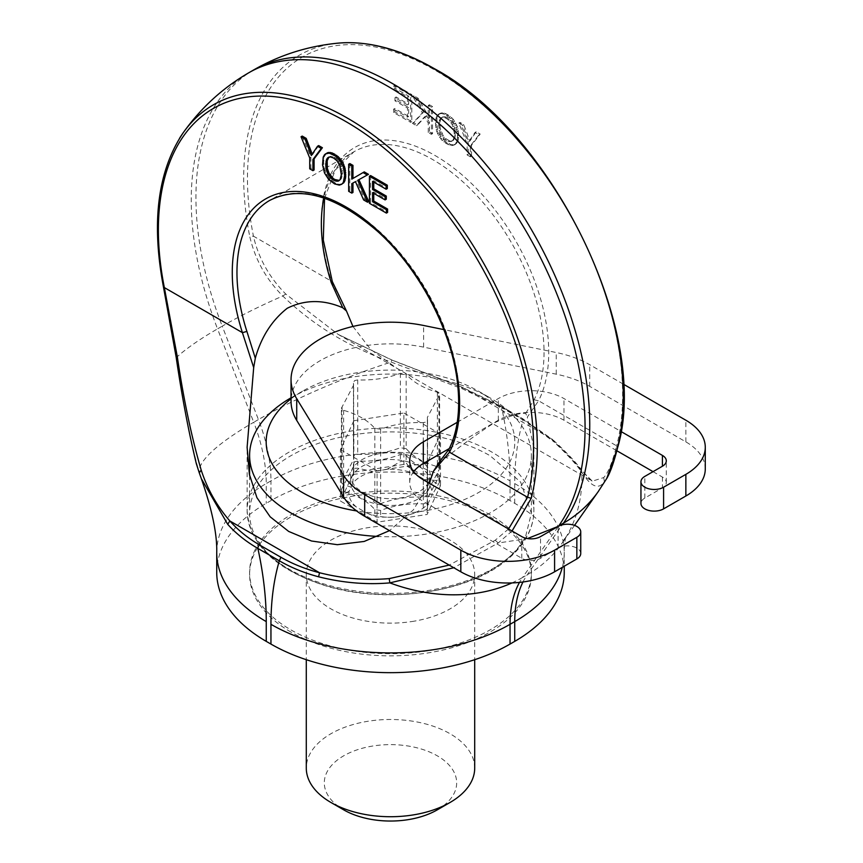 <?xml version="1.0" encoding="UTF-8"?>
<svg xmlns="http://www.w3.org/2000/svg" width="863" height="863" viewBox="0 0 863 863"><rect width="100%" height="100%" fill="white"/><g stroke="black" fill="none" stroke-linecap="round" stroke-linejoin="round"><path stroke-width="0.65" stroke-dasharray="4.32 3.24" d="M437.282 809.85A66.171 38.199 0 0 0 447.412 763.345A66.171 38.199 0 0 0 371.867 746.171A66.171 38.199 0 0 0 343.701 809.85M474.704 768.113A84.207 48.619 0 0 0 366.786 721.457A84.207 48.619 0 0 0 306.289 768.113M414.208 621.166A84.207 48.619 180 0 1 306.289 574.51A84.207 48.619 180 0 1 366.786 527.865A84.207 48.619 180 0 1 474.704 574.51A84.207 48.619 180 0 1 414.208 621.166M403.906 464.413L353.862 472.158L340.454 501.047L377.088 522.201L427.131 514.456L440.54 485.567L403.906 464.413L403.906 412.989L353.862 420.723L353.862 472.158M408.026 515.06A41.553 23.991 0 0 0 428.167 503.431L431.888 495.416A41.553 23.991 0 0 0 424.51 479.537L414.359 473.668A41.553 23.991 0 0 0 402.19 470.292A41.553 23.991 0 0 0 386.84 469.407L372.967 471.554A41.553 23.991 0 0 0 352.827 483.194L349.105 491.198A41.553 23.991 0 0 0 356.484 507.088L366.635 512.946A41.553 23.991 0 0 0 378.792 516.333A41.553 23.991 0 0 0 394.154 517.207L408.026 515.06L426.354 509.699L427.509 508.512L427.347 498.695L439.612 475.502L437.379 473.431C423.506 469.429 413.097 463.42 406.16 455.416L400.367 454.521C387.422 459.45 373.215 461.651 357.724 461.112L354.639 461.781L353.485 463.56L353.647 466.268L341.381 489.461L343.614 491.532C357.487 495.535 367.897 501.543 374.822 509.548L380.626 510.443C393.571 505.513 407.778 503.312 423.269 503.852L426.354 503.183L427.509 501.403L427.347 498.695M353.862 420.723L340.454 449.623L340.454 501.047M340.454 449.623L377.088 470.777L377.088 522.201M377.088 470.777L423.107 463.658M427.131 463.032L427.131 514.456M428.21 460.702L440.54 434.143L440.54 485.567M440.54 434.143L403.906 412.989M428.167 503.431L427.347 507.271M427.519 508.577L427.509 501.403L427.519 508.577M394.154 517.207L376.268 517.066L366.635 512.946M356.484 507.088L343.614 498.641C341.306 496.98 340.788 495.869 342.061 495.297L341.381 496.031L341.381 489.461M349.105 491.198L342.061 495.297L342.061 488.178M352.827 483.194L353.485 470.68L354.639 468.296L357.724 468.221L372.967 471.554M353.474 470.432L353.474 463.409L353.474 470.432M386.84 469.407L400.367 461.629L404.725 461.079L414.359 473.668M424.51 479.537L437.379 480.551L439.612 482.072L431.888 495.416M291.047 398.814A124.315 71.769 180 0 1 302.589 391.133A124.315 71.769 180 0 1 478.404 391.133A124.315 71.769 180 0 1 509.785 421.673A124.315 71.769 180 0 1 478.803 492.395A124.315 71.769 180 0 1 356.581 510.928M428.674 488.943A39.784 22.967 0 0 0 430.281 482.482A39.784 22.967 0 0 0 396.149 459.752A39.784 22.967 0 0 0 352.32 476.02A39.784 22.967 0 0 0 350.712 482.482A39.784 22.967 0 0 0 384.844 505.211A39.784 22.967 0 0 0 428.674 488.943M290.863 397.897A140.896 81.349 180 0 1 490.119 397.897A140.896 81.349 180 0 1 525.686 432.514A140.896 81.349 180 0 1 531.392 455.416A140.896 81.349 180 0 1 378.404 536.462M428.674 482.18A39.784 22.967 0 0 0 430.281 475.718A39.784 22.967 0 0 0 396.149 452.978A39.784 22.967 0 0 0 352.32 469.245A39.784 22.967 0 0 0 350.712 475.718A39.784 22.967 0 0 0 384.844 498.447A39.784 22.967 0 0 0 428.674 482.18M406.16 448.641L400.367 447.746C387.433 452.687 373.215 454.887 357.724 454.348L354.639 455.017L353.485 456.797L353.647 459.504L341.381 482.697L343.614 484.758C357.487 488.76 367.886 494.769 374.822 502.784L380.626 503.679C393.56 498.749 407.778 496.549 423.269 497.088L426.354 496.419L427.509 494.628L427.347 491.932L439.612 468.728L437.379 466.667C423.506 462.665 413.107 456.656 406.16 448.641L406.16 374.208L400.367 373.312C387.422 378.253 373.215 380.443 357.724 379.914L354.639 380.572L353.485 382.363L353.647 385.06L341.381 408.264L343.614 410.324C357.487 414.326 367.897 420.335 374.822 428.35L380.626 429.245C393.571 424.305 407.778 422.104 423.269 422.643L426.354 421.975L427.509 420.195L427.347 417.487L439.612 394.294L437.379 392.234C423.506 388.231 413.097 382.223 406.16 374.208M427.519 462.201L427.519 494.79L427.509 462.223M353.474 456.635L353.474 382.201L353.474 456.635M504.348 561.166A140.896 81.349 180 0 1 290.874 570.777A140.896 81.349 180 0 1 249.601 513.258A140.896 81.349 180 0 1 255.308 490.357A140.896 81.349 180 0 1 490.119 455.74L520.669 482.126L531.392 513.258L525.686 536.15A140.896 81.349 180 0 1 504.348 561.166M427.519 420.357L427.509 461.112L427.519 420.357M705.276 468.943A66.3 38.274 0 0 0 685.858 441.878L589.72 386.376A89.504 51.672 0 0 0 556.247 374.186L423.625 347.142A99.45 57.422 0 0 0 291.047 401.273M653.043 471.651L662.417 477.066A13.258 7.659 0 0 1 666.301 482.482A13.258 7.659 0 0 1 662.417 487.897L644.834 498.048A13.258 7.659 0 0 0 640.95 503.463M449.299 448.533L498.329 420.227A46.408 26.796 0 0 1 563.96 420.227L616.808 450.734M413.679 471.651A46.408 26.796 0 0 0 409.72 482.482A46.408 26.796 0 0 0 423.312 501.425L423.312 479.774M580.745 553.528A13.258 7.659 0 0 0 572.557 546.462A13.258 7.659 0 0 0 558.102 548.124L540.518 558.275A13.258 7.659 0 0 1 521.77 558.275L423.312 501.425M352.945 326.451L370.605 349.375L396.753 368.231L533.744 447.325L527.304 417.109L538.577 400.777L616.646 445.858C612.396 462.449 608.081 473.021 603.701 477.595L592.331 481.155L579.807 468.577C573.636 460.551 564.089 450.691 551.144 439.019L522.428 418.533L552.568 439.483L553.28 441.306L521.489 418.415L500.055 406.031L461.468 387.239L391.77 360.011L338.156 334.402L285.761 294.046C269.299 277.433 258.512 258.134 253.431 236.149L331.5 281.23L347.595 313.355M525.686 413.377L534.1 399.785A157.465 90.917 -120 0 0 544.035 352.417A157.465 90.917 -120 0 0 543.054 334.833A157.465 90.917 -120 0 0 468.382 186.958A157.465 90.917 -120 0 0 353.959 151.759L269.569 200.486A157.465 90.917 -120 0 1 383.992 235.675A157.465 90.917 -120 0 1 458.674 383.56A157.465 90.917 -120 0 1 459.645 401.144A157.465 90.917 -120 0 1 449.709 448.501L438.253 463.852C457.703 448.048 476.193 434.477 493.733 423.14C509.073 416.052 519.731 412.794 525.686 413.377L527.304 417.109M429.321 483.248L413.453 509.796L389.515 530.637M457.228 422.298L498.329 398.566A46.408 26.796 0 0 1 563.96 398.566L620.939 431.468M623.291 384.1L589.72 364.715A89.504 51.672 0 0 0 556.247 352.536L443.798 329.601M508.534 528.976L495.233 540.216L449.202 565.103M393.647 109.137L407.487 117.131L407.487 108.048L394.952 100.82L394.952 97.659L407.487 104.898L407.487 96.796L393.916 88.965L393.916 85.62L410.626 95.264L410.626 122.319L393.647 112.524L393.647 109.137L394.823 108.468L408.652 116.451L408.652 107.379L396.128 100.14L396.128 96.99L408.652 104.218L408.652 96.117L395.092 88.285L395.092 84.941L411.802 94.585L411.802 121.64L394.823 111.845L394.823 108.468M428.253 132.503L428.253 123.031L424.628 116.829L416.43 125.674L412.492 123.398L422.331 112.859L412.751 96.494L416.991 98.932L428.253 118.511L428.253 105.437L431.403 107.26L431.403 134.315L428.253 132.503L429.429 131.823L429.429 122.352L425.804 116.16L417.606 124.995L413.657 122.719L423.506 112.179L413.927 95.815L418.156 98.263L429.429 117.832L429.429 104.768L432.568 106.581L432.568 133.636L429.429 131.823M455.556 143.873L452.827 145.48L448.275 144.704L442.19 140.518L438.339 135.308L436.16 129.612L435.416 123.15L436.139 117.616L438.943 113.981L441.532 113.495L444.672 114.337L450.799 118.533L455.513 125.534L457.519 133.733L457.304 139.828L455.556 143.873L456.732 143.204L454.003 144.811L451.122 144.628L446.646 142.492L440.648 136.516L437.336 128.932L436.905 118.576L437.865 115.588L440.119 113.312L442.708 112.816L445.847 113.657L450.4 116.451L453.388 119.439L457.433 126.796L458.782 135.286L458.059 140.788L456.732 143.204M470.335 156.796L467.142 154.952L467.142 143.862L458.825 123.085L462.546 125.243L468.76 141.64L475.028 132.438L479.019 134.747L470.335 145.955L470.335 156.796L471.511 156.117L468.318 154.272L468.318 143.182L459.99 122.417L463.722 124.563L469.936 140.971L476.193 131.769L480.184 134.067L471.511 145.286L471.511 156.117M579.807 468.577L581.144 469.44C575.19 461.435 565.664 451.446 552.568 439.483L462.018 387.174L500.982 406.16L500.055 406.031L501.673 407.67L462.385 388.825L391.155 362.082C349.31 347.314 313.183 325.286 282.794 295.998C266.084 279.267 255.07 259.407 249.741 236.451L253.431 236.149A265.275 153.161 60 0 1 435.038 70.183A265.275 153.161 60 0 1 616.646 445.858L617.228 448.62M606.775 478.426L604.413 481.683C598.566 490.055 591.004 486.861 581.716 472.104C576.042 463.949 566.56 453.679 553.28 441.306M370.605 175.567L370.605 202.622L387.584 212.417M373.755 182.082L373.755 180.723L387.314 188.566M373.755 193.334L373.755 191.985L386.279 199.213M352.978 182.999L356.602 180.96L364.801 199.267L368.749 201.543M349.839 163.571L349.839 190.626L352.978 192.438M364.251 171.888L351.802 179.126M358.911 179.666L368.479 174.337M326.592 153.226L324.391 156.419L323.614 162.007L324.348 168.339L326.592 174.197L329.785 178.717L334.747 182.665L339.051 184.369L342.891 183.603M302.223 136.074L310.896 157.314L310.896 168.145L314.089 169.989M318.684 145.588L312.471 154.811L312.212 154.132M512.05 531.004L498.199 543L453.798 567.746M216.732 552.59A169.072 97.616 180 0 1 266.257 483.571A132.6 76.559 -120 0 0 253.733 422.277A169.072 35.836 158.8 0 0 199.277 472.87C189.989 439.299 182.427 400.777 176.581 357.325L163.765 286.095A268.393 154.962 60 0 1 179.493 138.382M407.487 117.131L408.652 116.451M393.647 112.524L394.823 111.845M410.626 122.319L411.802 121.64M410.626 95.264L411.802 94.585M393.916 85.62L395.092 84.941M393.916 88.965L395.092 88.285M407.487 96.796L408.652 96.117M407.487 104.898L408.652 104.218M394.952 97.659L396.128 96.99M394.952 100.82L396.128 100.14M407.487 108.048L408.652 107.379M428.253 123.031L429.429 122.352M431.403 134.315L432.568 133.636M431.403 107.26L432.568 106.581M428.253 105.437L429.429 104.768M428.253 118.511L429.429 117.832M416.991 98.932L418.156 98.263M412.751 96.494L413.927 95.815M422.331 112.859L423.506 112.179M412.492 123.398L413.657 122.719M416.43 125.674L417.606 124.995M424.628 116.829L425.804 116.16M454.639 144.714L455.815 144.035M456.311 142.805L457.476 142.125M456.883 141.467L458.059 140.788M457.304 139.828L458.469 139.148M457.519 137.94L458.685 137.271M457.617 135.966L458.782 135.286M457.519 133.733L458.685 133.053M457.271 131.575L458.447 130.906M456.84 129.482L458.016 128.803M456.257 127.476L457.433 126.796M455.513 125.534L456.678 124.855M454.639 123.743L455.815 123.064M453.507 121.856L454.672 121.187M452.223 120.119L453.388 119.439M450.799 118.533L451.964 117.864M449.224 117.131L450.4 116.451M447.509 115.879L448.674 115.211M446.495 115.275L447.66 114.596M444.672 114.337L445.847 113.657M443.032 113.743L444.208 113.075M441.532 113.495L442.708 112.816M440.152 113.571L441.327 112.891M438.943 113.981L440.119 113.312M438.339 114.337L439.515 113.657M437.444 115.157L438.62 114.477M436.7 116.257L437.865 115.588M436.139 117.616L437.314 116.937M435.729 119.245L436.905 118.576M435.491 121.122L436.656 120.442M435.416 123.15L436.581 122.47M435.513 125.383L436.678 124.704M435.75 127.53L436.926 126.85M436.16 129.612L437.336 128.932M436.743 131.618L437.919 130.939M437.498 133.56L438.663 132.88M438.339 135.308L439.515 134.628M439.472 137.195L440.648 136.516M440.756 138.932L441.932 138.263M442.19 140.518L443.355 139.838M443.755 141.92L444.93 141.252M445.47 143.161L446.646 142.492M446.495 143.776L447.66 143.107M448.275 144.704L449.45 144.024M449.947 145.308L451.122 144.628M451.446 145.556L452.622 144.876M452.827 145.48L454.003 144.811M454.035 145.092L455.211 144.412M467.142 154.952L468.318 154.272M470.335 145.955L471.511 145.286M479.019 134.747L480.184 134.067M475.028 132.438L476.193 131.769M468.76 141.64L469.936 140.971M462.546 125.243L463.722 124.563M458.825 123.085L459.99 122.417M467.142 143.862L468.318 143.182M373.755 191.985L372.579 192.654M373.755 180.723L372.579 181.403M370.605 202.622L369.44 203.301M352.978 182.978L351.802 183.657M356.602 180.96L355.437 181.64M364.801 199.267L363.636 199.946M358.9 179.633L357.735 180.313M349.839 190.626L348.663 191.306M326.592 174.197L325.427 174.865M327.196 175.265L326.031 175.944M328.404 177.055L327.239 177.735M329.785 178.717L328.609 179.396M331.284 180.194L330.108 180.874M332.956 181.521L331.78 182.201M334.747 182.665L333.571 183.344M335.761 183.226L334.585 183.905M337.476 183.97L336.3 184.639M339.051 184.369L337.875 185.049M340.475 184.445L339.299 185.114M341.759 184.175L340.583 184.855M325.718 154.002L324.553 154.682M324.973 155.081L323.798 155.761M324.391 156.419L323.226 157.098M323.959 158.015L322.784 158.684M323.711 159.882L322.546 160.561M323.614 162.007L322.449 162.686M323.711 164.099L322.546 164.779M323.938 166.235L322.762 166.915M324.348 168.339L323.172 169.019M324.93 170.356L323.754 171.036M325.675 172.298L324.499 172.967M312.471 154.811L311.295 155.491M310.896 157.314L309.731 157.994M310.896 168.145L309.731 168.824M449.407 140.734L445.923 138.716L443.064 135.588L440.119 127.746L439.968 122.212L440.766 118.965L443.064 116.775L445.944 116.98L449.407 118.975L452.255 122.082L454.218 125.89L455.448 132.125L455.081 137.282L453.873 139.828L452.255 140.896L448.231 141.403L446.495 140.593L447.66 139.925M216.732 572.352A169.072 97.616 180 0 1 266.257 503.323L270.95 500.616A169.072 97.616 0 0 1 510.044 500.616L514.736 503.323A169.072 97.616 180 0 1 564.251 572.352M446.495 140.593L443.226 137.961L440.756 134.326L439.353 130.507L438.706 125.049L439.116 121.122L440.756 118.08L443.226 117.292L446.495 118.458L449.752 121.09L452.223 124.693L454.272 132.805L453.916 137.961L452.708 140.496L451.079 141.575L448.231 141.403M449.752 141.726L450.928 141.047M451.079 141.575L452.255 140.896M452.223 140.949L453.388 140.27M452.708 140.496L453.873 139.828M453.409 139.396L454.574 138.716M453.916 137.961L455.081 137.282M454.208 136.171L455.373 135.491M454.305 134.045L455.47 133.377M454.272 132.805L455.448 132.125M454.057 130.615L455.233 129.935M453.647 128.533L454.823 127.853M453.043 126.57L454.218 125.89M452.223 124.693L453.388 124.013M451.079 122.751L452.255 122.082M449.752 121.09L450.928 120.421M448.231 119.655L449.407 118.975M446.495 118.458L447.66 117.778M444.769 117.659L445.944 116.98M443.226 117.292L444.402 116.613M440.756 118.08L443.064 116.775M440.303 118.533L441.468 117.864M439.601 119.644L440.766 118.965M439.116 121.122L440.281 120.442M438.803 122.891L439.968 122.212M438.706 125.049L439.871 124.369M438.728 126.235L439.903 125.556M438.943 128.425L440.119 127.746M439.353 130.507L440.529 129.828M439.957 132.471L441.133 131.791M440.756 134.326L441.932 133.646M441.899 136.268L443.064 135.588M443.226 137.961L444.402 137.282M444.747 139.396L445.923 138.716M255.308 549.451A140.896 81.349 0 0 0 249.601 572.352A140.896 81.349 0 0 0 290.874 629.871A140.896 81.349 0 0 0 525.686 595.254A140.896 81.349 0 0 0 531.392 572.352A140.896 81.349 0 0 0 490.119 514.833A140.896 81.349 0 0 0 255.308 549.451M329.008 156.969L327.843 157.638M339.353 180.453L341.273 178.9L342.503 174.078L340.939 164.574L336.462 158.533L332.999 156.527L330.151 156.332M331.478 156.214L330.302 156.883M332.999 156.527L331.834 157.206M334.747 157.346L333.571 158.015M336.462 158.533L335.286 159.202M338.005 159.957L336.84 160.626M339.342 161.64L338.167 162.32M340.475 163.582L339.299 164.261M340.939 164.574L339.763 165.254M341.64 166.483L340.464 167.163M342.115 168.522L340.95 169.202M342.438 170.658L341.263 171.338M342.535 172.924L341.36 173.603M342.503 174.078L341.338 174.758M342.287 176.02L341.112 176.699M341.877 177.627L340.702 178.307M341.273 178.9L340.098 179.58M340.475 179.838L339.299 180.507M290.874 632.029A140.896 81.349 180 0 1 249.601 574.51A140.896 81.349 180 0 1 336.581 499.364A140.896 81.349 180 0 1 490.119 516.991A140.896 81.349 180 0 1 531.392 574.51A140.896 81.349 180 0 1 444.413 649.666A140.896 81.349 180 0 1 290.874 632.029M423.269 503.852L423.269 510.961M380.626 510.443L380.626 517.563M374.822 509.548L374.822 516.667M343.614 491.532L343.614 498.641M357.724 461.112L357.724 468.221M400.367 454.521L400.367 461.629M406.16 455.416L406.16 462.525M437.379 473.431L437.379 480.551M438.933 476.786L438.933 483.895M357.724 379.914L357.724 454.348M400.367 373.312L400.367 447.746M342.061 406.98L342.061 481.414M343.614 410.324L343.614 484.758M374.822 428.35L374.822 502.784M380.626 429.245L380.626 503.679M423.269 422.643L423.269 463.56M423.269 463.625L423.269 497.088M438.933 395.578L438.933 470.011M437.379 392.234L437.379 466.667M252.913 487.325A143.377 82.783 0 0 0 247.12 510.637A143.377 82.783 0 0 0 346.085 589.343A143.377 82.783 0 0 0 506.354 559.397A143.377 82.783 0 0 0 528.08 533.938A143.377 82.783 0 0 0 533.873 510.637A143.377 82.783 0 0 0 410.885 428.695A143.377 82.783 0 0 0 252.913 487.325M558.102 548.124L558.102 526.462M540.518 558.275L540.518 536.613M521.77 558.275L521.77 536.613M498.329 420.227L498.329 398.566M563.96 420.227L563.96 398.566M662.417 477.066L662.417 487.897M644.834 498.048L644.834 476.387M685.858 441.878L685.858 420.227M589.72 386.376L589.72 364.715M556.247 374.186L556.247 352.536M423.625 347.142L423.625 325.48M534.1 399.785L538.577 400.777A160.788 92.826 60 0 0 548.728 352.417A160.788 92.826 60 0 0 547.725 334.466A160.788 92.826 60 0 0 427.498 151.435A160.788 92.826 60 0 0 321.349 221.144A160.788 92.826 60 0 0 322.341 239.094A160.788 92.826 60 0 0 331.5 281.23L332.309 281.565M449.709 448.501L448.889 449.353M285.761 294.046L282.794 295.998C260.216 305.858 240.022 315.923 222.233 326.171L258.425 419.569A169.072 35.836 158.8 0 1 391.155 362.082L391.834 359.957L338.156 334.402L396.753 368.231M461.468 387.239L462.385 388.825M533.744 447.325L592.331 481.155C590.885 480.583 587.164 476.678 581.144 469.44L581.716 472.104A169.072 133.312 -145 0 1 562.115 543.107A169.072 133.312 -145 0 1 527.261 574.78L522.568 577.487L558.501 526.247M603.701 477.595L604.413 481.683A169.072 133.312 -145 0 1 598.642 491.015M324.542 198.253L335.329 169.968L353.959 151.759A157.465 90.917 -120 0 0 323.884 198.026M495.233 540.216L498.199 543L527.487 538.566M177.293 356.667L176.581 357.325A169.072 35.836 -21.2 0 1 217.541 328.879A278.469 160.777 60 0 1 213.841 107.454A278.469 160.777 -120 0 1 248.922 72.686M163.441 286.872L163.765 286.095M337.465 43.204A268.393 154.962 -120 0 0 265.48 88.738A268.393 154.962 -120 0 0 249.741 236.451M253.603 69.979A278.469 160.777 -120 0 0 218.533 104.747A278.469 160.777 -120 0 0 222.233 326.171L217.541 328.879L253.733 422.277L258.425 419.569A132.6 76.559 60 0 1 270.95 480.864L266.257 483.571L266.257 503.323M514.736 503.323L514.736 483.571A301.672 174.175 60 0 1 523.118 420.054L501.673 407.67A301.672 174.175 60 0 1 510.044 480.864A169.072 97.616 0 0 0 270.95 480.864L270.95 500.616M522.978 581.986A132.6 76.559 60 0 1 527.261 574.78L562.277 524.833M514.736 483.571A169.072 97.616 180 0 1 564.251 552.59A169.072 97.616 180 0 1 562.309 567.347M511.932 582.935A169.072 133.312 35 0 0 522.568 577.487A132.6 76.559 -120 0 0 519.494 582.406M510.044 500.616L510.044 480.864M306.289 574.51L306.289 659.699M474.704 574.51L474.704 659.699M353.647 474.844L353.647 466.268M439.612 482.072L439.612 475.502M302.589 391.133L291.047 397.8M478.404 391.133L490.119 397.897M430.281 482.482L430.281 475.718M350.712 482.482L350.712 475.718M531.392 455.416L531.392 513.258M249.601 475.513L249.601 513.258M353.647 459.504L353.647 385.06M341.381 482.697L341.381 408.264M427.347 491.932L427.347 417.487M439.612 468.728L439.612 394.294M533.873 447.25L533.873 510.637C533.852 518.933 531.845 527.023 527.854 534.898C523 544.38 515.621 553.032 505.74 560.864C465.718 593.873 383.237 604.596 323.021 584.974C274.758 568.879 249.45 544.1 247.12 510.637L247.12 447.25M409.72 482.482L409.72 460.831M666.301 482.482L666.301 460.831M462.018 387.174L391.834 359.957M500.982 406.149L522.428 418.533M574.531 525.394L562.115 543.107L565.891 536.344C565.351 537.218 563.895 548.534 564.251 552.59L564.251 566.225M249.601 572.352L249.601 574.51M531.392 572.352L531.392 574.51"/><path stroke-width="1.29" d="M306.289 659.699L306.289 768.113A84.207 48.619 0 0 0 330.95 802.482L343.701 809.85A66.171 38.199 0 0 0 409.127 819.494A66.171 38.199 0 0 0 437.282 809.85L450.044 802.482A84.207 48.619 0 0 0 474.704 768.113L474.704 659.699M330.95 802.482A84.207 48.619 0 0 0 414.208 814.758A84.207 48.619 0 0 0 450.044 802.482M423.107 463.658L427.131 463.032L428.21 460.702M356.581 510.928A124.315 71.769 180 0 1 299.839 490.993A124.315 71.769 180 0 1 271.209 462.083A124.315 71.769 180 0 1 291.047 398.814M378.404 536.462A140.896 81.349 180 0 1 287.746 511.069A140.896 81.349 180 0 1 255.308 478.318A140.896 81.349 180 0 1 249.601 455.416A140.896 81.349 180 0 1 290.863 397.897L291.047 397.8M443.798 329.601L423.625 325.48A99.45 57.422 0 0 0 291.047 379.623L291.047 401.273A99.45 57.422 0 0 0 296.721 420.4L343.571 496.969A89.504 51.672 0 0 0 364.682 516.301L460.82 571.802A66.3 38.274 0 0 0 554.585 571.802L576.851 558.944A13.258 7.659 0 0 0 580.745 553.528L580.745 531.878A13.258 7.659 0 0 0 572.557 524.801A13.258 7.659 0 0 0 558.102 526.462L540.518 536.613A13.258 7.659 0 0 1 521.77 536.613L423.312 479.774A46.408 26.796 0 0 1 409.72 460.831A46.408 26.796 0 0 1 423.312 441.878L457.228 422.298M620.939 431.468L662.417 455.416A13.258 7.659 0 0 1 666.301 460.831A13.258 7.659 0 0 1 662.417 466.236L644.834 476.387A13.258 7.659 0 0 0 640.95 481.802L640.95 503.463A13.258 7.659 0 0 0 649.138 510.529A13.258 7.659 0 0 0 663.593 508.868L685.858 496.009A66.3 38.274 0 0 0 705.276 468.943L705.276 447.293A66.3 38.274 0 0 0 685.858 420.227L623.291 384.1M616.808 450.734L653.043 471.651M413.679 471.651A46.408 26.796 0 0 1 423.312 463.528L449.299 448.533M438.253 463.852L433.399 471.327L429.321 483.248M389.515 530.637L364.186 541.446L337.325 544.693L311.521 541.004L288.684 531.435L270.173 516.818L256.904 497.638L249.353 474.208L247.12 447.25L253.69 367.573L255.308 358.231C261.262 336.958 271.921 320.302 287.25 308.253C304.801 299.537 323.291 299.364 342.74 307.757L346.495 311.047L352.945 326.451M343.571 496.969L343.571 475.319A89.504 51.672 0 0 0 364.682 494.639L460.82 550.152A66.3 38.274 0 0 0 554.585 550.152L576.851 537.293A13.258 7.659 0 0 0 580.745 531.878M640.95 481.802A13.258 7.659 0 0 0 649.138 488.879A13.258 7.659 0 0 0 663.593 487.217L685.858 474.359A66.3 38.274 0 0 0 705.276 447.293M291.047 379.623A99.45 57.422 0 0 0 296.721 398.749L343.571 475.319M433.399 471.327L449.494 452.212L448.889 449.353L437.433 464.564M449.202 565.103L389.213 578.609C365.793 580.551 342.557 578.588 319.526 572.741L229.849 520.961C216.915 506.052 207.357 489.084 201.187 470.055C191.532 437.056 183.571 399.256 177.293 356.667L164.348 287.584A265.275 153.161 60 0 1 345.955 121.607A265.275 153.161 60 0 1 527.563 497.282L508.534 528.976M448.889 449.353C457.422 432.32 460.357 410.831 457.692 384.898C452.482 332.007 419.386 268.652 377.336 231.144C335.556 195.329 299.634 185.114 269.569 200.486A157.465 90.917 -120 0 0 236.958 272.568A157.465 90.917 -120 0 0 237.94 290.151A157.465 90.917 -120 0 0 246.894 331.414L242.417 332.654L253.69 367.573M246.894 331.414L255.308 358.231M323.884 198.026A157.465 90.917 -120 0 0 321.349 223.851A157.465 90.917 -120 0 0 322.32 241.435A157.465 90.917 -120 0 0 331.284 282.697L342.74 307.757M598.296 491.489L606.905 478.21C610.519 471.964 614.046 461.899 617.509 448.037L606.775 478.426M373.755 201.057L372.579 201.737L372.579 192.654L385.103 199.892L386.279 199.213L386.279 196.063L373.755 188.824L372.579 189.504L372.579 181.403L386.149 189.234L387.314 188.566L387.314 185.211L370.605 175.567L369.44 176.235L369.44 203.301L386.408 213.096L387.584 212.417L387.584 209.04L373.755 201.057L373.755 193.334M373.755 188.824L373.755 182.082M352.978 178.447L352.978 165.383L349.839 163.571L348.663 164.25L348.663 191.306L351.802 193.118L352.978 192.438L352.978 182.999M358.911 179.666L368.749 201.543L367.573 202.222L357.735 180.313L368.479 174.337L364.251 171.888L351.802 179.126L351.802 166.063L348.663 164.25M341.716 184.283L344.488 181.759L345.718 176.947L345.092 168.458L342.891 162.632L338.199 156.635L332.007 152.859L327.735 152.654L324.553 154.682L323.226 157.098L322.546 164.779L324.499 172.967L328.609 179.396L334.585 183.905L339.299 185.114L341.716 184.283L343.312 182.438L344.65 175.502L343.366 167.131L339.903 160.442L335.383 155.998L329.267 153.129L325.427 153.894M312.212 154.132L306.203 138.382L302.223 136.074L301.047 136.753L309.731 157.994L309.731 168.824L312.924 170.669L312.924 159.579L321.241 148.414L317.508 146.257L311.295 155.491L305.038 139.062L301.047 136.753M312.924 170.669L314.089 169.989L314.089 158.911L322.406 147.735L318.684 145.588L317.508 146.257M163.765 286.095L164.348 287.584L242.417 332.654A160.788 92.826 60 0 1 233.269 290.529A160.788 92.826 60 0 1 232.266 272.568A160.788 92.826 60 0 1 338.415 202.859A160.788 92.826 60 0 1 458.652 385.89A160.788 92.826 60 0 1 459.645 403.852A160.788 92.826 60 0 1 449.494 452.212L527.563 497.282L531.252 498.264L512.05 531.004M453.798 567.746L389.839 582.881C366.548 584.898 342.805 582.859 318.598 576.797C304.348 573.01 291.252 567.681 279.321 560.799A301.672 174.175 -120 0 0 270.95 624.316A169.072 97.616 -0 0 0 510.044 624.316A132.6 76.559 -120 0 1 519.494 582.406M318.598 576.797L319.526 572.741C305.47 569.105 292.611 563.96 280.939 557.293L279.321 560.799L257.875 548.426C246.052 541.586 235.998 533.55 227.713 524.316L201.359 478.717L199.277 472.87L201.187 470.055M386.279 196.063L385.103 196.732L372.579 189.504M385.103 199.892L385.103 196.732M387.314 185.211L386.149 185.89L369.44 176.235M386.149 189.234L386.149 185.89M387.584 209.04L386.408 209.72L372.579 201.737M386.408 213.096L386.408 209.72M351.802 193.118L351.802 183.657L355.437 181.64L363.636 199.946L367.573 202.222M367.304 175.006L363.075 172.568M352.978 165.383L351.802 166.063M343.744 182.837L342.568 183.517M344.488 181.759L343.312 182.438M345.071 180.421L343.895 181.101M345.48 178.814L344.305 179.493M345.718 176.947L344.553 177.616M345.815 174.822L344.65 175.502M345.75 172.719L344.574 173.387M345.502 170.561L344.337 171.241M345.092 168.458L343.916 169.137M344.542 166.462L343.366 167.131M343.787 164.488L342.611 165.167M342.891 162.632L341.716 163.312M342.287 161.586L341.112 162.266M341.079 159.774L339.903 160.442M339.698 158.112L338.533 158.781M338.199 156.635L337.034 157.303M336.559 155.318L335.383 155.998M334.747 154.153L333.571 154.833M333.733 153.603L332.557 154.272M332.007 152.859L330.842 153.538M330.443 152.46L329.267 153.129M329.008 152.384L327.843 153.064M327.735 152.654L326.559 153.323M314.089 158.911L312.924 159.579M322.406 147.735L321.241 148.414M306.203 138.382L305.038 139.062M564.251 566.225L564.251 572.352A169.072 97.616 180 0 1 514.736 641.371L510.044 644.078L510.044 624.316L514.736 621.608A132.6 76.559 60 0 1 522.978 581.986M331.834 178.965L335.308 180.971L338.167 181.144L340.098 179.58L341.338 174.758L339.763 165.254L336.84 160.626L333.571 158.015L330.302 156.883L327.843 157.638L326.408 159.838L325.761 164.596L326.149 168.954L327.843 173.894L331.834 178.965L332.999 178.285L334.747 179.482L333.571 180.162M199.277 472.87L201.359 478.717C212.093 509.666 217.217 534.294 216.732 552.59A169.072 97.616 180 0 0 266.257 621.608L266.257 641.371L270.95 644.078A169.072 97.616 0 0 0 510.044 644.078M266.257 641.371A169.072 97.616 180 0 1 216.732 572.352L216.732 552.59M328.965 157.023L327.174 160.766L327.314 168.274L329.008 173.215L332.999 178.285M331.478 176.85L330.302 177.519M330.151 175.157L328.976 175.836M329.008 173.215L327.843 173.894M328.533 172.212L327.357 172.891M327.832 170.302L326.656 170.971M327.314 168.274L326.149 168.954M327.034 166.149L325.858 166.829M326.937 163.916L325.761 164.596M326.958 162.708L325.783 163.377M327.174 160.766L325.998 161.435M327.584 159.159L326.408 159.838M328.188 157.886L327.012 158.565M334.747 179.482L339.353 180.453M339.342 180.464L338.167 181.144M338.005 180.615L336.84 181.295M336.484 180.291L335.308 180.971M364.682 516.301L364.682 494.639M460.82 571.802L460.82 550.152M554.585 571.802L554.585 550.152M576.851 558.944L576.851 537.293M423.312 463.528L423.312 441.878M662.417 466.236L662.417 455.416M663.593 508.868L663.593 487.217M685.858 496.009L685.858 474.359M296.721 420.4L296.721 398.749M331.284 282.697L331.5 281.23M389.213 578.609L389.839 582.881A169.072 133.312 35 0 0 511.932 582.935M280.939 557.293L259.504 544.92C247.929 538.156 238.037 530.173 229.849 520.961L227.713 524.316M177.293 356.667L176.581 357.325M617.228 448.62A268.393 154.962 -120 0 0 604.909 292.6A268.393 154.962 -120 0 0 433.485 68.522A268.393 154.962 -120 0 0 338.059 43.15L338.059 43.15A268.393 154.962 -120 0 0 337.465 43.204M562.309 567.347A169.072 97.616 180 0 1 514.736 621.608L514.736 641.371M598.642 491.015A169.072 133.312 -145 0 1 598.307 491.489A169.072 133.312 -145 0 1 598.307 491.5A169.072 133.312 -145 0 1 563.442 523.172L562.277 524.833M248.922 72.686A278.469 160.777 -120 0 1 388.156 86.473A278.469 160.777 -120 0 1 566.009 318.954A278.469 160.777 60 0 1 558.76 525.88L563.442 523.172A278.469 160.777 -120 0 0 570.691 316.246A278.469 160.777 -120 0 0 392.838 83.765A278.469 160.777 -120 0 0 253.603 69.979L248.922 72.686C222.999 87.702 201.176 107.616 183.463 132.406A268.393 154.962 60 0 1 183.463 132.406A268.393 154.962 60 0 1 347.509 118.166A268.393 154.962 60 0 1 518.922 342.233A268.393 154.962 60 0 1 531.252 498.264M179.493 138.382A268.393 154.962 60 0 1 183.452 132.406C157.81 170.399 151.144 221.888 163.441 286.872L176.16 357.206C181.91 396.333 188.63 431.824 196.333 463.69L199.234 472.773M558.501 526.247L527.487 538.566M266.257 621.608A301.672 174.175 -120 0 0 257.875 548.426A3.312 1.909 -60 0 1 259.504 544.92M270.95 644.078L270.95 624.316M249.601 455.416L249.601 475.513M324.542 198.253L323.301 240.097L332.309 281.565L346.495 311.047M253.603 69.979C279.58 55.038 307.724 46.095 338.059 43.15C368.091 40.572 400.195 49.072 434.348 68.662C553.744 132.859 651.5 334.779 617.509 448.037M598.307 491.489L574.531 525.394"/></g></svg>
